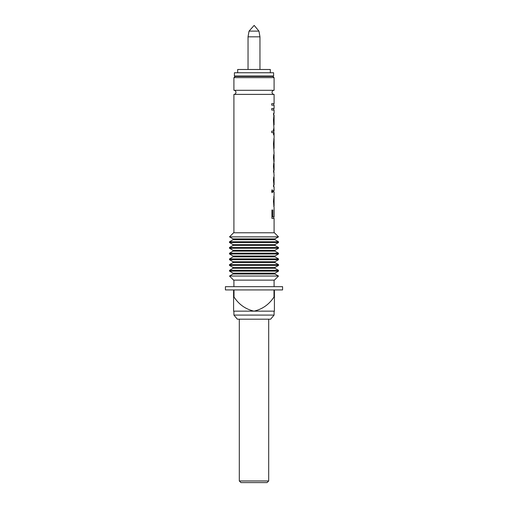 <?xml version="1.0" encoding="UTF-8"?>
<svg xmlns="http://www.w3.org/2000/svg" width="508" height="508" viewBox="0 0 508 508"><rect width="100%" height="100%" fill="white"/><g stroke="black" fill="none" stroke-linecap="round" stroke-linejoin="round"><path stroke-width="0.76" d="M274.085 94.386L233.915 94.386A2.038 2.038 0 0 0 235.96 92.348A2.038 2.038 0 0 0 233.915 90.303L274.085 90.303A2.038 2.038 0 0 0 272.04 92.348A2.038 2.038 0 0 0 274.085 94.386L274.085 103.645L271.742 103.645L271.742 105.194L274.085 105.194L274.085 108.515L271.742 108.515L271.742 110.065L274.085 110.065L274.085 113.392L273.533 113.392L273.533 114.941L273.945 114.941L273.482 120.053L274.085 131.115L271.742 131.115L271.742 132.664L273.533 132.664L273.533 134.88M271.742 103.645L273.755 103.645L273.755 105.194L271.742 105.194M271.742 108.515L273.755 108.515L273.755 110.065L271.742 110.065M273.691 114.941L274.085 115.189L274.085 124.86L273.698 125.133M274.085 113.392L273.755 113.392L273.755 114.941M273.755 131.115L273.755 132.664M273.755 138.868L274.085 138.982L274.085 148.33L273.755 148.457M273.755 154.489L273.488 157.137M273.755 163.119L273.482 166.465L273.914 170.548M273.755 170.548L274.085 175.698L273.482 180.365L273.939 185.172L273.533 185.172L273.533 186.722L274.085 186.722L274.085 190.494L273.533 190.494L273.533 192.043L274.085 192.043L274.085 195.148L273.482 201.384L274.085 207.581L274.085 216.852L272.364 216.852L272.364 209.988L271.945 209.988L271.945 218.408L274.085 218.408L274.085 232.772M273.755 177.082L273.495 179.724M273.755 185.172L273.755 186.722L274.085 186.722M274.085 190.494L273.755 190.494L273.755 192.043L274.085 192.043M273.755 196.475L274.085 196.583L274.085 205.931L273.755 206.058M273.755 216.852L273.755 218.408L271.945 218.408M239.306 480.968L268.694 480.968L267.062 482.6L240.938 482.6L239.306 480.968L239.306 319.183M268.694 480.968L268.694 319.183M234.404 76.016L235.121 76.448L272.879 76.448L273.596 76.016L273.596 72.752L234.404 72.752L234.404 76.016L273.596 76.016M237.674 72.752L237.674 69.488L270.326 69.488L270.326 72.752M248.037 69.488L248.037 36.83L259.963 36.83L259.963 69.488M258.953 31.115L249.047 31.115L254.159 25.4L258.953 31.115L259.963 36.83M249.047 31.115L248.037 36.83M233.915 315.081L274.085 315.081L270.643 319.183L237.357 319.183L233.915 315.081L233.915 311.15M229.508 271.145L278.492 271.145L274.98 273.171L233.02 273.171L229.508 271.145L229.508 270.326L233.02 268.3L233.02 267.456L229.508 265.43L229.508 264.611L233.02 262.585L233.02 261.741L229.508 259.715L229.508 258.896L233.02 256.87L233.02 256.026L229.508 254L229.508 253.181L233.02 251.155L233.02 250.311L229.508 248.285L229.508 247.466L233.02 245.44L233.02 244.596L229.508 242.57L229.508 241.751L233.02 239.725L233.02 238.881L229.508 236.855L278.492 236.855L274.98 238.881L233.02 238.881M233.02 273.171L233.02 274.015L229.508 276.041L278.492 276.041L274.98 274.015L233.02 274.015M274.98 273.171L274.98 274.015M229.508 265.43L278.492 265.43L274.98 267.456L233.02 267.456M274.98 267.456L274.98 268.3L233.02 268.3M274.98 268.3L278.492 270.326L229.508 270.326M229.508 259.715L278.492 259.715L274.98 261.741L233.02 261.741M274.98 261.741L274.98 262.585L233.02 262.585M274.98 262.585L278.492 264.611L229.508 264.611M229.508 254L278.492 254L274.98 256.026L233.02 256.026M274.98 256.026L274.98 256.87L233.02 256.87M274.98 256.87L278.492 258.896L229.508 258.896M229.508 248.285L278.492 248.285L274.98 250.311L233.02 250.311M274.98 250.311L274.98 251.155L233.02 251.155M274.98 251.155L278.492 253.181L229.508 253.181M229.508 242.57L278.492 242.57L274.98 244.596L233.02 244.596M274.98 244.596L274.98 245.44L233.02 245.44M274.98 245.44L278.492 247.466L229.508 247.466M274.98 238.881L274.98 239.725L233.02 239.725M274.98 239.725L278.492 241.751L229.508 241.751M278.492 276.041L274.409 280.124L233.591 280.124L229.508 276.041M229.508 236.855L233.591 232.772L274.409 232.772L278.492 236.855M235.121 76.448L233.915 77.654L233.915 90.303M272.879 76.448L274.085 77.654L233.915 77.654M282.575 289.922L274.409 289.922L274.409 311.15L254 311.15C262.407 309.201 269.075 304.489 273.996 297.009L273.996 289.922L234.004 289.922L234.004 297.009C238.951 304.508 245.618 309.22 254 311.15L233.591 311.15L233.591 289.922L225.425 289.922L225.425 286.658L282.575 286.658L282.575 289.922M233.591 297.009L234.004 297.009M273.996 297.009L274.409 297.009M233.915 280.124L233.915 286.658M274.085 280.124L274.085 286.658M278.492 242.57L278.492 241.751M278.492 248.285L278.492 247.466M278.492 254L278.492 253.181M278.492 259.715L278.492 258.896M278.492 265.43L278.492 264.611M278.492 271.145L278.492 270.326M274.085 315.081L274.085 311.15M274.085 77.654L274.085 90.303M271.634 191.275L272.237 189.827L272.752 191.275L272.237 192.703L271.634 191.275M233.915 94.386L233.915 232.772M272.669 216.852L272.669 209.988L271.945 209.988M273.958 216.852L273.958 209.988L274.079 216.852M274.085 172.104L273.533 172.104L273.533 170.548L273.926 170.548L273.482 166.199L273.996 162.179L273.482 157.543L274.085 153.302L273.482 143.777L274.085 137.547L274.085 132.664L273.837 134.88M273.533 131.115L273.533 128.899L273.837 131.115M273.99 138.354L273.99 138.868M273.99 148.457L273.666 148.615M273.729 154.819L274.085 154.845L273.856 161.912M273.704 163.462L274.085 163.506L274.085 170.339M273.66 177.197L274.085 177.254L274.085 184.944L273.482 185.172L273.806 185.172M273.99 195.955L273.99 196.475M273.99 206.058L273.666 206.223M274.085 154.845L274.085 161.69M274.085 163.506L273.799 166.465M274.085 177.254L274.085 184.944L273.755 184.937M273.482 201.301L274.085 205.931M273.641 204.559L273.964 204.559M274.085 196.583L273.799 201.301M271.939 189.827L272.447 191.275L271.939 192.703M274.066 177.381L273.736 177.381M273.799 180.638L273.482 180.638M273.799 157.817L273.482 157.817M273.482 143.701L274.085 148.33M273.641 146.952L273.964 146.952M274.085 138.982L273.799 143.701M273.215 131.115L271.742 131.115M273.215 132.664L271.742 132.664M273.482 120.028L274.085 124.86M274.085 115.189L273.799 120.028"/></g></svg>

